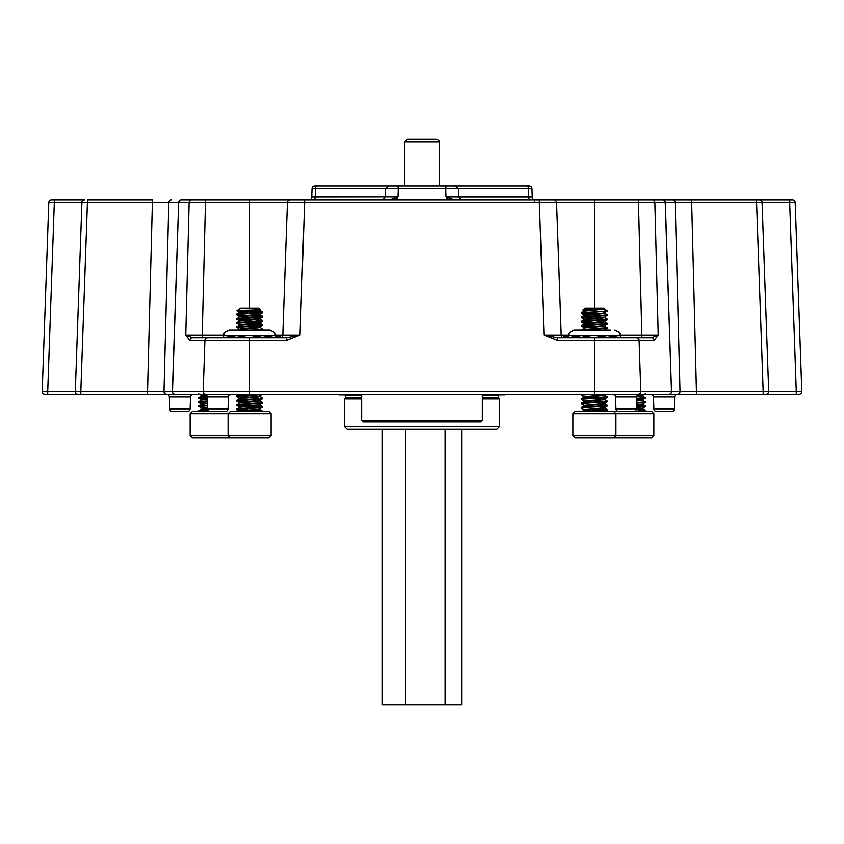 <?xml version="1.0" encoding="UTF-8"?>
<svg xmlns="http://www.w3.org/2000/svg" width="844" height="844" viewBox="0 0 844 844"><rect width="100%" height="100%" fill="white"/><g stroke="black" fill="none" stroke-linecap="round" stroke-linejoin="round"><path stroke-width="1.27" d="M191.757 199.785A2.754 2.627 90 0 0 189.13 202.454L178.759 202.454A2.754 2.627 90 0 1 181.386 199.785L662.614 199.785A2.754 2.627 90 0 1 665.241 202.454L756.583 202.454L756.583 199.785L789.689 199.785L789.9 202.444M470.002 185.996L454.832 185.996L470.002 185.996M169.749 408.855L190.111 408.855A2.754 2.754 0 0 1 187.347 411.513L172.503 411.513A2.754 2.754 0 0 1 169.749 408.855L169.327 396.933A2.754 2.754 0 0 0 166.574 394.275L796.282 394.275L763.187 394.275L796.282 394.275L796.282 391.416L801.8 391.416L796.282 391.416L801.8 391.416L795.206 202.454A2.754 2.754 0 0 0 792.442 199.785L789.689 199.785M190.111 408.855L190.522 396.933A2.754 2.754 0 0 1 193.287 394.275M190.132 435.578L271.103 435.578L268.951 437.719L192.284 437.719L190.132 435.578L190.132 413.666L192.284 411.513L210.441 411.513A2.754 2.754 0 0 1 207.677 408.855L207.265 396.933A2.754 2.754 0 0 0 204.501 394.275M207.677 408.855L228.038 408.855L228.46 396.933A2.754 2.754 0 0 1 231.214 394.275M653.889 408.855L674.25 408.855A2.754 2.754 0 0 1 671.497 411.513L656.653 411.513A2.754 2.754 0 0 1 653.889 408.855L653.478 396.933A2.754 2.754 0 0 0 650.713 394.275M674.25 408.855L674.673 396.933A2.754 2.754 0 0 1 677.426 394.275L650.777 394.275M615.962 408.855L636.323 408.855A2.754 2.754 0 0 1 633.559 411.513L618.715 411.513A2.754 2.754 0 0 1 615.962 408.855L615.54 396.933A2.754 2.754 0 0 0 612.786 394.275L611.067 394.275M636.323 408.855L636.735 396.933A2.754 2.754 0 0 1 639.499 394.275L612.786 394.275M228.038 408.855A2.754 2.754 0 0 1 225.285 411.513L210.441 411.513M395.699 199.785L398.02 197.032L398.284 188.761L385.634 188.655M530.412 199.785A2.754 1.635 -90 0 1 528.777 197.127L532.258 197.127L531.963 188.655L528.492 188.655L528.777 197.127L458.725 197.127L458.408 188.655L445.716 188.761L445.98 197.032L448.301 199.785M311.742 197.127L312.037 188.655L315.508 188.655L315.223 197.127L311.742 197.127A2.754 2.754 0 0 1 308.988 199.785L299.314 199.785M48.794 202.454L54.311 202.454L54.311 199.785L51.558 199.785A2.754 2.754 0 0 0 48.794 202.454L42.2 391.416L47.718 391.416L47.718 394.275L166.606 394.275A2.754 2.627 90 0 1 163.979 391.416L147.542 391.416L152.384 202.454L178.664 202.454A2.754 2.627 90 0 1 181.302 199.785M54.311 199.785L84.664 199.785A2.754 2.754 0 0 0 81.9 202.454L75.306 391.416L80.813 391.416L80.813 394.275L47.718 394.275L78.059 394.275A2.754 2.754 0 0 1 75.306 391.416L47.718 391.416L54.311 202.454L87.417 202.454L87.417 199.785L152.384 199.785L152.384 202.454L87.417 202.454L80.813 391.416L147.542 391.416L147.542 394.275M668.891 394.275A2.754 2.627 -90 0 0 671.518 391.416L665.336 202.454A2.754 2.627 90 0 0 662.698 199.785L759.336 199.785A2.754 2.754 0 0 1 762.1 202.454L756.583 202.454L763.187 391.416L768.694 391.416L762.1 202.454L795.175 202.444M544.686 199.785L539.348 199.785L539.348 202.454L556.576 202.454L561.207 335.057L543.979 335.057L557.567 340.385L557.567 337.727L543.979 335.057L539.348 202.454L304.652 202.454L300.021 335.057L286.433 340.385L286.433 337.727L223.417 337.727L223.723 335.606C224.757 333.992 221.761 332.758 229.114 330.226L270.059 330.226L229.114 330.226M313.588 199.785A2.754 1.635 -90 0 0 315.223 197.127L398.02 197.032L389.073 199.785M454.927 199.785L445.98 197.032L458.682 197.127M532.195 195.439L532.258 197.127A2.754 2.754 0 0 0 535.012 199.785M534.484 199.785L534.568 202.433M638.475 199.785L638.475 202.454L665.241 202.454L671.518 391.416L640.796 391.416A2.754 2.627 -90 0 1 638.18 394.275M556.576 202.454A2.754 2.754 0 0 0 553.822 199.785A2.754 2.754 0 0 1 556.576 202.454L638.475 202.454L641.841 335.057L658.236 335.057L654.216 340.385A2.754 2.627 -90 0 0 651.6 337.727L557.567 337.727M290.178 199.785A2.754 2.754 0 0 0 287.424 202.454L304.652 202.454L304.652 199.785M205.82 394.275A2.754 2.627 -90 0 1 203.204 391.416L204.892 340.385L189.784 340.385L185.764 335.057L189.13 202.454L287.424 202.454L282.793 335.057L300.021 335.057L286.433 337.727M691.616 199.785L696.458 391.416L680.021 391.416A2.754 2.627 90 0 1 677.394 394.275M568.582 335.057L563.634 335.057A2.754 2.553 -90 0 0 566.187 337.727M280.039 337.727A2.754 2.754 0 0 0 282.793 335.057L275.83 335.057A2.754 2.184 -90 0 1 275.45 336.524M189.784 340.385A2.754 2.627 -90 0 1 192.4 337.727L185.764 335.057L223.755 335.057M312.037 188.655A2.754 2.754 0 0 1 314.801 185.996L404.761 185.996L404.761 142.035L407.515 139.271L433.046 139.271M531.963 188.655A2.754 2.754 0 0 0 529.199 185.996L447.046 185.996A2.754 1.34 -90 0 0 445.716 188.761L398.284 188.761A2.754 1.34 -90 0 0 396.954 185.996L388.346 185.996L385.592 188.655L315.508 188.655A2.754 1.635 -90 0 1 317.154 185.996M447.046 185.996L396.954 185.996M455.623 185.996L458.408 188.655L528.492 188.655A2.754 1.635 -90 0 0 526.846 185.996M789.689 202.454L796.282 391.416L768.694 391.416A2.754 2.754 0 0 1 765.941 394.275L763.187 394.275L763.187 391.416L696.458 391.416L696.458 394.275M652.243 199.785A2.754 2.627 90 0 1 654.87 202.454L658.236 335.057L651.6 337.727L594.419 337.727L581.484 335.606L568.55 335.606C569.584 334.013 566.577 332.789 573.941 330.226L610.212 330.226M564.858 335.216A2.754 2.426 -74.2 0 0 566.398 337.727M566.493 335.216A2.754 2.31 -103.6 0 0 568.286 337.727M568.17 335.057A2.754 2.184 -90 0 0 568.55 336.524M561.207 335.057A2.754 2.754 0 0 0 563.961 337.727A2.754 2.754 0 0 1 561.207 335.057L563.634 335.057M277.507 335.216A2.754 2.31 -76.4 0 1 275.714 337.727M279.142 335.216A2.754 2.426 -105.8 0 1 277.602 337.727M280.366 335.057A2.754 2.553 -90 0 1 277.813 337.727M286.433 340.385L204.892 340.385A2.754 2.627 -90 0 1 207.518 337.727L192.4 337.727M526.012 185.996L529.199 185.996M211.137 394.275L183.517 394.275M632.346 394.275L677.985 394.275M185.828 394.275L211.654 394.275M796.282 394.275L799.046 394.275A2.754 2.754 0 0 0 801.8 391.416M42.2 391.416A2.754 2.754 0 0 0 44.954 394.275L47.718 394.275M620.277 337.473L607.342 335.606L620.277 335.606L620.583 337.727M207.518 337.727L249.581 337.727L236.658 335.606L223.723 335.606M223.417 337.727L221.36 337.727L223.417 337.727M594.419 337.473L607.342 335.606L581.484 335.606L568.55 337.473L568.55 335.606M576.684 330.226L608.091 330.226M575.049 411.513L651.716 411.513L653.868 413.666L572.897 413.666L575.049 411.513M653.868 435.578L651.716 437.719L575.049 437.719L572.897 435.578L653.868 435.578L653.868 413.666M585.936 310.17L582.909 309.927L585.493 308.071L603.344 308.071L607.522 310.993L581.368 312.67L581.368 313.346L589.945 314.116M582.909 309.927L584.185 310.666M588.374 310.276C575.745 309.906 587.413 309.516 599.609 309.094L585.493 310.223L584.111 311.119L604.673 309.031L605.18 310.993M598.881 406.797L603.344 407.209L604.715 407.568L603.344 407.926L584.111 409.72L585.493 410.617L589.26 410.975M584.86 409.994L589.26 410.437M604.715 407.568L603.344 408.464L584.111 410.258M607.522 310.993L603.344 313.092L584.111 314.896L585.493 315.793L589.945 316.205M604.715 312.776L603.344 313.63L584.111 315.434M604.642 313.187L607.522 314.896L604.642 317.133L585.493 318.842L584.111 319.739L589.26 320.456M584.86 319.475L589.26 319.918M604.715 317.091L603.344 317.945L584.111 319.739M604.642 317.502L607.522 319.201L604.642 321.448L585.493 323.157L584.111 324.054L603.344 322.26L604.715 321.406M584.86 323.779L589.26 324.233M598.881 322.672L607.458 323.442L604.642 325.752L585.493 327.461L584.111 328.316M604.715 325.71L603.344 326.565L585.493 327.999L581.316 330.226M603.344 394.275L604.715 394.633L603.344 394.992L584.111 396.786L585.493 397.693L589.945 398.104M584.86 397.06L594.419 397.872M604.715 394.633L603.344 395.53L584.111 397.324M598.881 398.168L603.344 398.59L604.715 398.948L603.344 399.307L584.111 401.1L585.493 401.997L589.945 402.409M584.86 401.375L589.26 401.818M604.715 398.948L603.344 399.845L584.111 401.638M598.881 402.482L603.344 402.894L604.715 403.253L603.344 403.611L584.111 405.415L585.493 406.312L589.26 406.671M584.86 405.679L589.26 406.133M604.715 403.253L603.344 404.149L584.111 405.953M600.896 309.031L604.673 309.031M604.642 326.122L607.522 328.358L604.104 330.226M597.172 394.275L603.966 394.908M594.419 398.41L603.966 399.212M607.311 310.993L581.316 313.272M582.265 313.008L594.419 313.81M598.881 408.876L605.76 409.361L607.458 409.656L607.458 410.332L590.905 411.513M607.522 409.72L583.067 411.513M598.881 404.571L607.458 405.342L607.458 406.017L583.067 407.747L581.316 408.106L584.185 409.804M607.522 405.415L583.067 407.209L581.316 408.106M604.642 399.402L607.458 401.702L583.067 403.432L581.316 403.791L584.185 405.5M607.522 401.1L583.067 402.894L581.316 403.791M604.642 395.087L607.458 397.397L583.067 399.128L581.316 399.486L584.185 401.185M607.522 396.786L583.067 398.59L581.316 399.486M590.905 394.275L581.316 395.171L584.185 396.88M583.067 394.275L581.316 395.171M607.458 328.432L582.466 330.226M607.522 327.82L581.368 329.909M607.458 324.117L583.067 325.847L581.368 326.28L589.945 327.05M607.522 323.516L583.067 325.309L581.316 326.206M582.265 325.942L594.419 326.744M607.458 319.813L583.067 321.532L581.368 321.965L589.945 322.746M607.522 319.201L583.067 320.994L581.316 321.902M582.265 321.627L594.419 322.44M607.458 315.498L583.067 317.228L581.368 317.65L589.945 318.431M607.522 314.896L583.067 316.69L581.316 317.587M582.265 317.312L594.419 318.125M587.867 404.508L589.945 404.635M636.819 405.289L643.698 405.774L645.449 406.671L642.579 408.369L636.302 409.097M642.653 408.327L641.271 409.182L636.176 409.646M638.053 394.675L642.653 395.351L636.893 396.121M642.653 395.393L641.271 396.247L636.756 396.669M642.579 395.804L645.396 398.115L642.579 399.75L636.619 400.446M642.653 399.708L641.271 400.562L636.598 400.995M642.579 400.119L645.396 402.43L642.579 404.054L636.46 404.772M642.653 404.012L641.271 404.867L636.45 405.31M636.65 399.412L641.904 399.929M642.031 411.513L645.449 410.975L644.584 411.513M645.449 410.975L645.449 410.437L634.287 411.418M645.396 406.734L636.365 407.536M645.449 406.133L636.387 406.998M645.396 402.43L636.513 403.221M645.449 401.818L636.534 402.683M645.396 398.115L636.671 398.896M645.449 397.513L636.692 398.357M641.524 394.275L638.444 394.486M636.819 409.593L645.449 410.437M230.222 437.719L228.07 435.578L228.07 413.666L230.222 411.513L268.951 411.513L271.103 413.666L190.132 413.666M254.782 309.094C268.002 309.516 255.753 309.906 243.547 310.276C235.719 310.529 234.917 310.771 241.131 310.993L236.942 310.666L240.656 308.071L258.507 308.071L260.532 309.537L240.656 311.658L239.285 312.512M254.055 406.006L262.632 406.776L259.815 409.087L244.433 410.437C239.316 410.796 238.061 411.155 240.656 411.513M259.889 409.045L258.507 409.899L239.612 411.513M256.481 309.832L259.14 310.128M259.889 309.906L258.507 310.761L239.285 312.554M254.055 313.398L259.815 314.263L240.656 315.972L239.285 316.827M254.74 313.989L259.14 314.443M259.889 314.179L258.507 315.076L239.358 316.785L236.542 319.095L245.119 319.865M254.055 317.713L259.815 318.568L240.656 320.277L239.285 321.131M259.889 318.483L258.507 319.38L239.358 321.089L236.478 322.798L239.358 325.035M254.055 322.018L259.815 322.883L240.656 324.592L239.285 325.446M249.581 322.26L259.14 323.062M259.889 322.798L258.507 323.695L239.358 325.404L236.478 327.103L239.358 329.35M254.055 326.333L259.815 327.187L240.656 328.896L239.285 329.761M249.581 326.565L259.14 327.377M259.889 327.103L258.507 327.999L240.656 329.445L238.472 330.226M262.684 394.275L258.507 396.427L240.656 397.872L239.285 398.727M259.889 396.11L258.507 396.965L239.358 398.684L236.542 400.984L245.119 401.765M259.815 396.522L262.684 398.231L259.815 400.467L240.656 402.177L239.285 403.031M259.889 400.425L258.507 401.28L239.358 402.989L236.542 405.299L245.119 406.08M256.133 401.818L262.632 402.472L259.815 404.782L240.656 406.491L239.285 407.346M259.889 404.74L258.507 405.595L239.358 407.304L236.542 409.614L245.119 410.384M240.034 312.291L249.581 313.092M240.656 394.275L249.581 394.992M239.612 394.275L236.542 396.005L236.542 396.68L245.119 397.45M239.285 394.454L245.119 395.224M249.581 408.464L254.74 408.823M256.133 311.837L261.735 312.291M254.055 311.172L260.933 311.658L262.632 311.953L262.632 312.628L238.24 314.358L236.542 314.78L245.119 315.561M262.684 312.016L238.24 313.81L236.478 314.717M256.133 410.975L262.273 411.513M256.133 410.437C262.642 410.796 264.235 411.155 260.933 411.513L262.684 411.155L259.815 409.456M249.581 406.312L261.735 407.114M262.632 407.452L236.478 409.54M262.684 406.85L236.542 408.939M256.133 402.356L261.735 402.81M262.632 403.147L236.478 405.236M262.684 402.535L236.542 404.624M262.632 398.832L236.478 400.921M262.684 398.231L236.542 400.309M262.632 394.528L236.478 396.606M260.933 394.275L236.542 396.005M259.815 327.556L262.684 329.266L262.632 329.867L260.216 330.226M262.684 329.266L251.892 330.226M249.581 324.412L261.735 325.214M256.133 324.233L262.632 324.887L262.632 325.552L260.933 325.847L236.478 327.641M262.684 324.951L236.542 327.039M256.133 320.456L261.735 320.91M256.133 319.918L262.632 320.572L262.632 321.248L236.478 323.336M262.684 320.636L236.542 322.724M249.581 315.793L261.735 316.595M256.133 315.614L262.632 316.257L262.632 316.933L260.933 317.228L236.478 319.021M262.684 316.331L236.542 318.42M237.438 409.277L249.581 410.078M237.438 404.962L249.581 405.774M237.438 400.647L249.581 401.459M237.438 396.342L249.581 397.144M207.635 407.483L201.347 408.285L202.729 409.182L207.181 409.593M201.347 395.889L207.181 396.669M205.947 394.675L201.347 395.847M207.329 398.885L202.729 399.307L201.347 400.161M207.476 403.179L202.729 403.611L201.347 404.466M206.537 395.171L201.421 395.804L198.551 398.051L207.181 398.896M207.35 399.412L201.421 400.119L198.551 401.818L200.302 402.715L207.181 403.2M207.497 403.717L201.421 404.424L198.604 406.059L201.421 408.369M207.645 408.011L201.347 408.823M208.014 410.089L200.302 410.617L198.551 410.975L199.416 411.513M198.551 410.975L201.421 408.739M207.793 409.562L198.604 410.374M207.571 405.806L198.551 406.671M207.55 405.268L198.604 406.059M207.424 401.501L198.551 402.356M207.402 400.963L198.604 401.755M207.276 397.197L198.551 398.051M207.244 396.659L198.604 397.44M249.581 337.473L262.516 335.606L275.45 337.473L275.45 335.606L236.658 335.606L223.723 337.473M431.01 421.894L447.858 421.894M482.346 420.512L361.654 420.512L363.036 421.894L480.964 421.894L482.346 420.512L482.346 394.275M482.346 394.865L505.102 394.865L505.693 394.275M482.346 397.893L498.551 397.893L498.551 395.551L482.346 395.551M482.346 398.927L499.585 398.927L498.551 397.893M499.585 426.515L496.831 429.279L347.169 429.279L344.415 426.515L499.585 426.515L499.585 398.927M344.415 426.515L344.415 398.927L361.654 398.927M344.415 398.927L345.449 397.893L361.654 397.893M338.307 394.275L338.898 394.865L361.654 394.865M461.636 429.279L461.636 704.729L405.447 704.729L405.447 429.279M445.083 704.729L445.083 429.279M405.447 704.729L382.364 704.729L382.364 429.279M404.761 142.035L439.239 142.035C439.819 141.391 438.891 140.473 436.485 139.271L407.515 139.271M190.522 396.933L169.327 396.933M228.46 396.933L207.265 396.933M674.673 396.933L653.478 396.933M636.735 396.933L615.54 396.933M672.552 199.785A2.754 2.627 90 0 1 675.179 202.454L680.021 391.416L671.624 391.416A2.754 2.627 90 0 1 668.997 394.275M175.003 394.275A2.754 2.627 -90 0 1 172.376 391.416L172.482 391.416A2.754 2.627 90 0 0 175.109 394.275M171.448 199.785A2.754 2.627 90 0 0 168.821 202.454L163.979 391.416L172.376 391.416L178.664 202.454L172.482 391.416L640.796 391.416L639.108 340.385A2.754 2.627 -90 0 0 636.481 337.727M594.419 394.275L594.419 340.385L557.567 340.385M249.581 394.275L249.581 337.727M594.419 199.785L594.419 308.071M249.581 199.785L249.581 308.071M205.525 199.785L202.159 337.727M654.216 340.385L594.419 340.385L594.419 337.727M620.245 335.057L641.841 335.057L641.841 337.727M361.654 395.551L345.449 395.551L344.753 394.865M385.592 188.655L385.275 197.137L382.522 199.785M458.725 197.137L461.478 199.785M620.277 335.606C619.243 334.013 622.26 332.789 614.886 330.226M572.897 435.578L572.897 413.666M584.185 314.981L581.368 313.346M584.185 319.285L581.368 317.65M584.185 323.6L581.368 321.965M584.185 327.905L581.368 326.28M604.642 394.718L605.412 394.275M604.642 399.033L607.458 397.397M604.642 403.337L607.458 401.702M604.642 407.652L607.458 406.017M605.412 411.513L607.458 410.332M581.368 312.67L584.185 311.035M581.368 316.975L584.185 315.35M581.368 321.29L584.185 319.654M607.458 323.442L604.642 321.807M581.368 325.605L584.185 323.969M581.368 398.874L584.185 397.239M581.368 403.189L584.185 401.554M607.458 405.342L604.642 403.706M581.368 407.494L584.185 405.869M607.458 409.656L604.642 408.021M581.875 411.513L584.185 410.173M613.778 437.719L615.93 435.578L615.93 413.666L613.778 411.513M642.579 395.435L645.396 393.8M645.396 406.059L642.579 404.424M645.396 410.374L642.579 408.739M271.103 435.578L271.103 413.666M239.358 312.101L236.953 310.708M259.815 314.263L262.632 312.628M239.358 316.416L236.542 314.78M259.815 318.568L262.632 316.933M239.358 320.72L236.542 319.095M259.815 322.883L262.632 321.248M259.815 327.187L262.632 325.552M262.02 330.226L262.632 329.867M239.358 398.315L236.542 396.68M239.358 402.62L236.542 400.984M239.358 406.935L236.542 405.299M239.358 411.239L236.542 409.614M262.632 311.953L259.815 310.318M236.542 314.105L239.358 312.47M262.632 316.257L259.815 314.622M262.632 320.572L259.815 318.937M262.632 324.887L259.815 323.252M262.632 402.472L259.815 400.837M262.632 406.776L259.815 405.141M201.421 395.435L198.604 393.8M201.421 399.75L198.604 398.115M201.421 404.054L198.604 402.43M275.45 335.606C274.416 334.013 277.423 332.789 270.059 330.226M361.654 420.512L361.654 394.275M345.449 397.893L345.449 395.551M498.551 395.551L499.247 394.865M439.239 142.035L439.239 185.996"/></g></svg>
